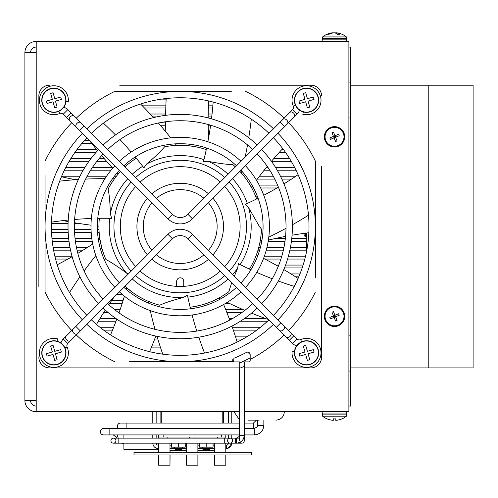 <?xml version="1.0" encoding="UTF-8"?>
<svg xmlns="http://www.w3.org/2000/svg" width="498" height="498" viewBox="0 0 498 498"><rect width="100%" height="100%" fill="white"/><g stroke="black" fill="none" stroke-linecap="round" stroke-linejoin="round"><path stroke-width="0.75" d="M79.338 223.515L74.426 223.515M68.064 223.515L51.45 223.515M62.785 220.645L63.296 220.645M99.152 232.398L97.552 232.398M91.178 232.398L74.544 232.398M68.176 232.398L51.549 232.398M51.45 229.528L68.064 229.528M74.426 229.528L91.041 229.528M97.403 229.528L98.996 229.528M306.706 241.287L291.423 241.287M285.005 241.287L268.204 241.287M92.211 241.287L75.41 241.287M68.992 241.287L52.259 241.287M51.96 238.411L68.649 238.411M75.049 238.411L91.781 238.411M98.199 238.411L99.805 238.411M275.724 238.411L285.366 238.411M291.766 238.411L306.706 238.411M306.706 250.17L289.88 250.17M283.362 250.17L266.243 250.17M259.632 250.17L257.97 250.17M83.098 250.17L77.047 250.17M70.535 250.17L53.597 250.17M53.093 247.301L69.957 247.301M76.431 247.301L87.654 247.301M258.786 247.301L260.429 247.301M266.984 247.301L283.978 247.301M290.459 247.301L306.706 247.301M306.706 233.02L306.706 250.743M162.672 353.916L161.016 353.916M160.63 347.903L151.168 347.903M159.69 345.033L152.338 345.033M242.987 339.02L236.22 339.02M157.804 339.02L154.716 339.02M247.873 336.15L235.311 336.15M156.191 336.15L155.806 336.15M256.763 330.137L233.319 330.137M112.504 330.137L103.652 330.137M260.498 327.261L232.329 327.261M113.656 327.261L99.911 327.261M267.507 321.247L240.372 321.247M115.984 321.247L98.367 321.247M265.21 318.378L244.674 318.378M232.827 318.378L229.117 318.378M115.741 318.378L100.092 318.378M242.153 312.364L226.802 312.364M119.196 312.364L118.263 312.364M107.929 312.364L103.821 312.364M242.812 309.495L225.662 309.495M120.18 309.495L114.465 309.495M229.584 303.481L225.413 303.481M122.147 303.481L109.647 303.481M123.05 300.605L111.608 300.605M122.489 294.592L116.675 294.592M298.788 276.826L295.588 276.826M299.964 273.95L291.031 273.95M302.174 267.943L284.483 267.943M303.108 265.067L285.578 265.067M278.78 265.067L275.992 265.067M304.832 259.053L287.583 259.053M280.922 259.053L264.88 259.053M67.927 259.053L55.583 259.053M305.548 256.184L288.41 256.184M281.8 256.184L264.363 256.184M72.005 256.184L54.867 256.184M257.559 196.859L255.854 196.859M266.243 193.99L263.261 193.99M256.389 193.99L254.659 193.99M277.013 187.976L260.647 187.976M253.532 187.976L251.727 187.976M277.573 185.1L259.203 185.1M291.498 179.087L281.849 179.087M274.784 179.087L257.323 179.087M85.855 179.087L85.631 179.087A395.07 395.07 0 0 1 104.929 178.682M78.56 179.087L72.328 179.087M295.862 176.217L280.461 176.217M273.29 176.217L259.483 176.217M116.414 176.217L114.397 176.217M106.553 176.217L87.125 176.217M79.954 176.217L61.665 176.217M296.011 170.204L277.205 170.204M269.773 170.204L264.152 170.204M111.048 170.204L90.636 170.204M83.21 170.204L64.404 170.204M294.567 167.334L275.481 167.334M267.899 167.334L266.455 167.334M111.994 167.334L92.51 167.334M84.934 167.334L65.842 167.334M291.249 161.321L271.466 161.321M106.584 161.321L96.886 161.321M88.949 161.321L69.166 161.321M289.512 158.445L273.894 158.445M104.076 158.445L99.22 158.445M91.072 158.445L70.903 158.445M285.528 152.432L279.216 152.432M96.002 152.432L74.887 152.432M283.443 149.562L281.843 149.562M96.624 149.562L76.972 149.562M91.819 143.549L81.74 143.549M89.59 140.679L84.237 140.679M209.141 134.665L208.463 134.665M209.621 131.789L208.357 131.789M210.542 125.782L208.201 125.782M165.678 125.782L160.736 125.782M165.647 122.906L158.899 122.906M211.718 116.893L208.158 116.893M156.584 116.893L152.867 116.893M212.048 114.023L208.189 114.023M165.672 114.023L150.215 114.023M212.665 108.01L208.338 108.01M165.797 108.01L144.495 108.01M212.92 105.14L208.444 105.14M165.896 105.14L141.675 105.14M166.158 99.127L161.595 99.127M348.886 82.07L350.685 82.07L350.685 117.97L348.886 117.97M348.886 335.16L350.685 335.16L350.685 371.06L348.886 371.06M348.886 406.063L350.685 406.063L350.685 371.06M350.685 82.07L350.685 47.073L348.886 47.073M350.685 335.16L350.685 117.97M324.341 136.819A10.184 10.184 0 0 1 339.624 127.998A10.184 10.184 0 0 1 339.624 145.64A10.184 10.184 0 0 1 324.341 136.819M324.341 316.311A10.184 10.184 0 0 1 339.624 307.49A10.184 10.184 0 0 1 339.624 325.138A10.184 10.184 0 0 1 324.341 316.311M36.211 41.415A11.311 11.311 0 0 0 24.9 52.726L36.211 52.726L36.211 41.415L348.886 41.415L348.886 411.715L244.288 411.715M30.552 52.726A5.652 5.652 0 0 1 36.211 47.073M24.9 52.726L24.9 400.404L36.211 400.404L36.211 411.715L239.264 411.715M36.211 406.063A5.652 5.652 0 0 1 30.552 400.404M24.9 400.404A11.311 11.311 0 0 0 36.211 411.715M174.512 447.167L174.512 448.692L175.458 449.644L181.278 449.644L182.231 448.692L182.231 447.167M174.512 448.692L182.231 448.692M202.331 447.167L202.331 448.692L203.284 449.644L209.098 449.644L210.05 448.692L210.05 447.167M202.331 448.692L210.05 448.692M250.021 353.717A2.471 2.471 0 0 1 250.17 354.551L250.17 360.832A1.058 1.058 0 0 1 249.106 361.89L244.337 361.89L244.337 367.898L310.939 367.898A10.601 10.601 0 0 0 321.54 357.296L321.54 166.095M240.671 85.226L310.939 85.226A10.601 10.601 0 0 1 321.54 95.828M310.939 85.226L119.738 85.226M38.869 166.095L38.869 95.828A10.601 10.601 0 0 1 49.47 85.226M38.869 95.828L38.869 287.029M119.738 367.898L49.47 367.898A10.601 10.601 0 0 1 38.869 357.296M49.47 367.898L239.743 367.898L239.743 361.89L233.917 361.89A1.967 1.967 0 0 1 233.581 361.716L129.163 361.716M45.057 277.672L45.057 292.021A150.166 150.166 0 0 0 71.799 330.479M76.294 334.973A150.166 150.166 0 0 0 114.752 361.716M45.057 292.021L45.057 175.514M129.175 91.414L114.752 91.414A150.166 150.166 0 0 0 76.294 118.157M71.799 122.651A150.166 150.166 0 0 0 45.057 161.109M114.752 91.414L231.246 91.414M315.359 175.452L315.359 161.109A150.166 150.166 0 0 0 288.616 122.651M284.121 118.157A150.166 150.166 0 0 0 245.663 91.414M315.359 161.109L315.359 277.616M250.17 359.438A150.166 150.166 0 0 0 284.121 334.973M288.616 330.479A150.166 150.166 0 0 0 315.359 292.021M321.54 287.029L321.54 357.296M247.929 352.092A2.471 2.471 0 0 0 247.693 352.08L246.541 352.366A142.216 142.216 0 0 1 233.917 358.249L233.581 361.716A1.967 1.967 0 0 1 232.809 360.739M244.337 366.273A153.726 153.726 0 0 1 240.671 367.898L239.743 367.898M250.17 357.913A148.815 148.815 0 0 1 239.743 362.955M250.008 353.68A2.471 2.471 0 0 0 249.666 353.063M249.181 352.578A2.471 2.471 0 0 0 248.608 352.254M250.17 354.551L247.693 352.08A2.471 2.471 0 0 0 247.22 352.123M233.008 359.002A1.967 1.967 0 0 0 232.771 359.519M232.691 360.073A1.967 1.967 0 0 0 232.778 360.639M167.982 361.716L190.379 361.716M200.675 361.716L211.208 361.716M222.127 361.716L233.581 361.716M142.702 361.716L155.55 361.716M45.057 214.314L45.057 238.859M45.057 251.334L45.057 264.183M233.917 358.249A142.216 142.216 0 0 0 246.541 352.366M315.359 226.584A135.151 135.151 0 0 1 277.996 319.853A135.151 135.151 0 0 0 277.996 133.271A135.151 135.151 0 0 1 315.359 226.584L315.359 238.81M86.913 324.354A135.151 135.151 0 0 0 273.495 324.354A135.151 135.151 0 0 1 180.208 361.716M315.359 264.096L315.359 251.247M45.057 189.035L45.057 201.877M192.433 91.414L167.982 91.414M155.557 91.414L142.714 91.414M217.713 91.414L204.859 91.414M315.359 226.565L315.359 214.271M315.359 201.796L315.359 188.947M180.208 91.414A135.151 135.151 0 0 1 273.495 128.777A135.151 135.151 0 0 0 86.913 128.777M51.443 267.625L51.605 268.129M165.815 131.808A399.664 399.664 0 0 1 165.635 121.749M165.653 115.331A399.664 399.664 0 0 1 166.189 98.536M169.233 146.038L169.588 145.995M178.141 145.323L183.227 145.354M189.091 145.783L195.652 146.779M202.642 148.454L206.265 149.587A81.267 81.267 0 0 0 164.564 146.817L166.699 146.424M208.606 137.716A357.141 357.141 0 0 1 208.183 124.506M208.152 117.914A357.141 357.141 0 0 1 208.637 100.951M247.992 181.733L251.378 187.335A357.141 357.141 0 0 1 252.393 185.891M117.136 172.831A399.664 399.664 0 0 0 118.238 173.989L119.259 172.806M119.321 172.738L120.535 171.393A81.267 81.267 0 0 0 108.103 189.072L109.13 187.161M128.241 164.085L129.138 163.344M133.14 160.312L136.271 158.196A81.267 81.267 0 0 0 125.035 166.892M97.353 225.943A399.664 399.664 0 0 0 98.94 226.117L98.965 224.561M98.965 224.474L99.09 221.616M99.345 218.466L99.363 218.292A81.267 81.267 0 0 0 105.937 259.564L105.227 257.914M110.326 185.082L110.643 184.546M110.108 185.449L111.017 183.936M111.104 183.799L112.623 181.434M112.679 181.347L114.44 178.819A395.07 395.07 0 0 0 112.517 178.776M168.648 146.126L170.403 145.889M170.559 145.87L173.354 145.584M173.46 145.578L176.529 145.379A395.07 395.07 0 0 0 175.371 143.847M90.997 225.183A399.664 399.664 0 0 1 74.451 222.712M68.133 221.579A399.664 399.664 0 0 1 63.109 220.608M75.478 179.697A357.141 357.141 0 0 1 61.435 176.753M206.595 148.024A355.485 355.485 0 0 1 203.47 161.557L208.145 161.315C218.541 163.388 226.764 164.483 232.809 164.614L234.44 166.039M256.638 198.945A81.267 81.267 0 0 0 239.874 171.393L241.387 173.074A395.07 395.07 0 0 0 241.86 171.212M232.809 164.614A81.267 81.267 0 0 1 235.38 166.892M223.614 304.508A399.664 399.664 0 0 1 229.746 320.077M231.925 326.115A399.664 399.664 0 0 1 237.166 342.076M220.452 297.163L218.803 298.084M215.895 299.578L215.379 299.827M211.967 301.371L207.081 303.257M201.223 305.069L194.469 306.569M155.837 336.069A399.664 399.664 0 0 1 149.593 351.663M133.277 292.911L126.747 287.769A357.141 357.141 0 0 1 126.287 289.475M124.388 296.161A357.141 357.141 0 0 1 119.01 312.9M116.787 319.1A357.141 357.141 0 0 1 110.531 334.88M145.889 300.232L139.739 297.038M101.766 247.823L99.911 239.09A357.141 357.141 0 0 1 98.461 240.098M92.709 244.001A357.141 357.141 0 0 1 77.831 253.37M72.142 256.688A357.141 357.141 0 0 1 57.208 264.749M78.373 179.504A395.07 395.07 0 0 0 59.685 181.154M127.818 178.67A70.977 70.977 0 0 0 110.375 213.847L111.652 218.348A355.485 355.485 0 0 0 97.764 218.317M91.358 218.485A355.485 355.485 0 0 0 74.619 219.469M68.214 220.054A355.485 355.485 0 0 0 51.493 222.139M110.375 213.847C110.052 202.767 109.292 194.506 108.103 189.072M135.251 156.963A355.485 355.485 0 0 1 143.891 167.845L146.611 164.035C154.741 157.175 160.723 151.436 164.564 146.817M128.191 274.087L126.729 273.234C118.182 266.81 111.253 262.253 105.937 259.564M190.516 308.779A355.485 355.485 0 0 1 187.453 295.227L183.351 297.474C172.987 300.157 165.106 302.728 159.702 305.206A81.267 81.267 0 0 1 125.035 286.232M231.713 282.565L228.906 291.623A81.267 81.267 0 0 1 190.136 307.222M250.911 269.76A355.485 355.485 0 0 1 238.411 263.703L237.608 268.316L234.359 276.216M258.07 198.229A355.485 355.485 0 0 1 245.539 204.224L248.639 207.728L259.446 226.565L261.438 229.068A81.267 81.267 0 0 1 249.461 269.088M245.128 157.144A395.07 395.07 0 0 0 247.531 144.918M248.757 137.759A395.07 395.07 0 0 0 251.303 119.171M207.859 141.743A355.485 355.485 0 0 0 210.629 125.203M211.482 118.829A355.485 355.485 0 0 0 213.169 102.065M170.708 137.853A395.07 395.07 0 0 0 158.345 123.025M153.508 117.603A395.07 395.07 0 0 0 140.567 104.026M131.13 152.058A355.485 355.485 0 0 0 119.925 139.589M115.474 134.939A355.485 355.485 0 0 0 103.416 123.168M260.479 239.233L260.174 241.051A395.07 395.07 0 0 0 261.923 240.26M268.808 237.048A395.07 395.07 0 0 0 286.02 228.296M292.376 224.791A395.07 395.07 0 0 0 308.492 215.192M263.766 195.303A355.485 355.485 0 0 0 278.419 187.155M283.941 183.843A355.485 355.485 0 0 0 298.097 174.711M261.438 229.068L261.388 230.294M261.326 231.464L261.251 232.566M261.17 233.606L261.077 234.583M261.052 234.851L260.622 238.305M183.737 286.35L183.737 281.333A3.536 3.536 0 0 0 180.208 277.797A3.536 3.536 0 0 0 176.672 281.333L176.672 286.35M221.429 296.596L218.753 298.109A395.07 395.07 0 0 0 220.465 298.987M227.262 302.367A395.07 395.07 0 0 0 244.835 310.36M251.546 313.149A395.07 395.07 0 0 0 268.802 319.66M256.756 272.387A355.485 355.485 0 0 0 272.263 278.762M278.289 281.015A355.485 355.485 0 0 0 294.262 286.387M228.906 291.623L227.15 292.899M225.532 294.019L224.05 294.99M223.913 295.077L221.523 296.547M101.878 248.216A395.07 395.07 0 0 0 100.64 249.691M95.834 255.567A395.07 395.07 0 0 0 84.125 270.924M79.917 276.844A395.07 395.07 0 0 0 69.564 292.482M113.812 297.455A355.485 355.485 0 0 0 108.825 304.689M105.29 310.067A355.485 355.485 0 0 0 96.494 324.441M104.605 256.37L104.057 254.945M103.584 253.644L103.173 252.449M103.036 252.05L102.806 251.328M102.725 251.073L102.619 250.743M102.47 250.251L102.158 249.212M151.155 302.46L148.298 301.309A395.07 395.07 0 0 0 148.684 303.189M150.278 310.615A395.07 395.07 0 0 0 154.984 329.34M156.988 336.318A395.07 395.07 0 0 0 162.759 354.171M192.104 314.985A355.485 355.485 0 0 0 196.785 331.083M198.789 337.202A355.485 355.485 0 0 0 204.541 353.038M159.702 305.206L157.611 304.627M155.725 304.06L154.044 303.506M153.894 303.456L151.255 302.498M259.944 242.258A357.141 357.141 0 0 1 261.649 241.804M268.391 240.104A357.141 357.141 0 0 1 285.572 236.394M292.058 235.218A357.141 357.141 0 0 1 308.847 232.747M256.022 255.829L256.42 254.777A399.664 399.664 0 0 1 257.852 255.486M263.56 258.375A399.664 399.664 0 0 1 278.264 266.355M283.816 269.58A399.664 399.664 0 0 1 298.09 278.438M255.997 255.897L255.269 257.709M254.683 259.084L254.129 260.323M252.604 263.479L250.556 267.252M112.76 168.162A399.664 399.664 0 0 1 101.673 155.637M97.558 150.707A399.664 399.664 0 0 1 88.825 139.677M251.197 120.086A399.664 399.664 0 0 1 251.758 119.476M256.464 180.251A357.141 357.141 0 0 1 267.239 166.363M271.454 161.296A357.141 357.141 0 0 1 282.727 148.609M53.018 101.797L47.061 103.478L46.376 101.063L52.34 99.376L50.653 93.419L53.074 92.734L54.755 98.697L60.719 97.01L61.397 99.432L55.44 101.113L57.121 107.076L54.705 107.755L53.018 101.797M57.183 111.907A12.114 12.114 -15.7 0 0 62.343 91.564A12.114 12.114 -15.7 0 0 42.143 97.266A12.114 12.114 -15.7 0 0 57.183 111.907M57.121 111.689A11.89 11.89 -15.7 0 0 62.182 91.725A11.89 11.89 -15.7 0 0 42.361 97.322A11.89 11.89 -15.7 0 0 57.121 111.689M301.62 341.809L300.655 339.636A14.486 14.486 0 0 1 316.772 363.129A14.486 14.486 0 0 1 292.096 351.619L294.461 351.825M296.646 345.873A9.543 9.543 0 0 1 292.619 343.477L297.119 338.976L192.452 234.309A17.312 17.312 0 0 0 167.963 234.309L63.296 338.976A9.543 9.543 0 0 0 60.899 343.004M300.655 339.636A3.181 3.181 0 0 1 297.119 338.976M292.619 343.477L187.951 238.81A10.956 10.956 0 0 0 172.464 238.81L80.346 330.921L75.852 326.42M80.346 330.921L67.79 343.477A3.181 3.181 0 0 0 67.13 347.013A14.486 14.486 0 0 1 43.643 363.129A14.486 14.486 0 0 1 57.637 338.889L57.021 341.18M82.419 133.271A135.151 135.151 0 0 0 82.419 319.853M86.913 137.772A128.789 128.789 0 0 0 86.913 315.359M91.414 319.853A128.789 128.789 0 0 0 269.001 319.853M273.495 315.359A128.789 128.789 0 0 0 273.495 137.772M269.001 133.271A128.789 128.789 0 0 0 91.414 133.271M98.666 149.518A112.187 112.187 0 0 0 98.666 303.612M103.161 308.106A112.187 112.187 0 0 0 257.254 308.106M261.749 303.612A112.187 112.187 0 0 0 261.749 149.518M103.161 154.019A105.825 105.825 0 0 0 103.161 299.111M107.661 303.606A105.825 105.825 0 0 0 252.754 303.606M257.248 299.111A105.825 105.825 0 0 0 257.248 154.019M257.254 145.024A112.187 112.187 0 0 0 103.161 145.024M252.754 149.518A105.825 105.825 0 0 0 107.661 149.518M114.914 165.766A89.217 89.217 0 0 0 114.914 287.365M119.408 291.859A89.217 89.217 0 0 0 241.007 291.859M245.502 287.365A89.217 89.217 0 0 0 245.502 165.766M119.414 170.266A82.855 82.855 0 0 0 119.414 282.864M123.909 287.358A82.855 82.855 0 0 0 236.506 287.358M241.001 282.864A82.855 82.855 0 0 0 241.001 170.266M241.007 161.271A89.217 89.217 0 0 0 119.408 161.271M236.506 165.772A82.855 82.855 0 0 0 123.909 165.772M131.167 182.019A66.253 66.253 0 0 0 131.167 271.105M135.661 275.606A66.253 66.253 0 0 0 224.747 275.606M229.248 271.105A66.253 66.253 0 0 0 229.248 182.019M135.668 186.526A59.891 59.891 0 0 0 135.668 266.604M140.168 271.105A59.891 59.891 0 0 0 220.247 271.105M224.747 266.604A59.891 59.891 0 0 0 224.747 186.526M224.747 177.525A66.253 66.253 0 0 0 135.661 177.525M220.247 182.025A59.891 59.891 0 0 0 140.168 182.025M147.433 198.291A43.282 43.282 0 0 0 147.433 254.839M151.934 259.334A43.282 43.282 0 0 0 208.481 259.334M212.976 254.839A43.282 43.282 0 0 0 212.976 198.291M151.946 202.798A36.927 36.927 0 0 0 151.946 250.326M156.44 254.827A36.927 36.927 0 0 0 203.968 254.827M208.469 250.326A36.927 36.927 0 0 0 208.469 202.798M208.481 193.79A43.282 43.282 0 0 0 151.934 193.79M203.968 198.304A36.927 36.927 0 0 0 156.44 198.304M58.795 111.322L59.76 113.488A14.486 14.486 0 0 1 43.643 90.001A14.486 14.486 0 0 1 68.319 101.511L65.96 101.299M63.769 107.257A9.543 9.543 0 0 1 67.79 109.653L63.296 114.148L167.963 218.821A17.312 17.312 0 0 0 192.452 218.821L297.119 114.148A9.543 9.543 0 0 0 299.516 110.126M59.76 113.488A3.181 3.181 0 0 1 63.296 114.148M67.79 109.653L172.464 214.321A10.956 10.956 0 0 0 187.951 214.321L280.063 122.209L284.563 126.704M280.063 122.209L292.619 109.653A3.181 3.181 0 0 0 293.278 106.118A14.486 14.486 0 0 1 316.772 90.001A14.486 14.486 0 0 1 302.778 114.241L303.388 111.95M53.018 354.439L47.061 356.12L46.376 353.698L52.34 352.018L50.653 346.06L53.074 345.375L54.755 351.333L60.719 349.652L61.397 352.074L55.44 353.754L57.121 359.712L54.705 360.396L53.018 354.439M57.183 364.548A12.114 12.114 -15.7 0 0 62.343 344.205A12.114 12.114 -15.7 0 0 42.143 349.907A12.114 12.114 -15.7 0 0 57.183 364.548M57.121 364.331A11.89 11.89 -15.7 0 0 62.182 344.367A11.89 11.89 -15.7 0 0 42.361 349.963A11.89 11.89 -15.7 0 0 57.121 364.331M305.66 101.797L299.703 103.478L299.018 101.063L304.975 99.376L303.294 93.419L305.716 92.734L307.397 98.697L313.354 97.01L314.039 99.432L308.081 101.113L309.762 107.076L307.341 107.755L305.66 101.797M309.818 111.907A12.114 12.114 -15.7 0 0 314.979 91.564A12.114 12.114 -15.7 0 0 294.785 97.266A12.114 12.114 -15.7 0 0 309.818 111.907M309.756 111.689A11.89 11.89 -15.7 0 0 314.823 91.725A11.89 11.89 -15.7 0 0 295.003 97.322A11.89 11.89 -15.7 0 0 309.756 111.689M305.66 354.439L299.703 356.12L299.018 353.698L304.975 352.018L303.294 346.06L305.716 345.375L307.397 351.333L313.354 349.652L314.039 352.074L308.081 353.754L309.762 359.712L307.341 360.396L305.66 354.439M309.818 364.548A12.114 12.114 -15.7 0 0 314.979 344.205A12.114 12.114 -15.7 0 0 294.785 349.907A12.114 12.114 -15.7 0 0 309.818 364.548M309.756 364.331A11.89 11.89 -15.7 0 0 314.823 344.367A11.89 11.89 -15.7 0 0 295.003 349.963A11.89 11.89 -15.7 0 0 309.756 364.331M221.311 434.916L221.311 437.026L225.799 437.026L225.799 434.916M221.311 437.026L163.157 437.026L163.157 434.916M158.669 434.916L158.669 437.026L163.157 437.026M158.669 454.973L158.669 465.207L169.98 465.207L169.98 454.973M158.669 437.026L158.669 438.147M158.669 443.17L158.669 452.284M186.582 443.17L186.582 452.284M186.582 454.973L186.582 465.207L197.887 465.207L197.887 454.973M169.98 452.284L169.98 443.17M214.495 443.17L214.495 452.284M214.495 454.973L214.495 465.207L225.893 465.207L225.893 454.973M197.887 452.284L197.887 443.17M225.799 437.026L225.799 438.147M225.799 443.17L225.799 452.284M225.799 454.973L225.799 465.207M231.769 423.07L231.769 411.715M152.793 411.715L152.793 423.07M160.866 411.715L160.866 423.07M223.689 423.07L223.689 411.715M133.987 454.973L133.987 452.284L251.558 452.284L251.558 454.973L133.987 454.973M225.893 452.284L225.893 448.511M197.887 465.207L197.98 454.973M197.98 452.284L197.98 450.304M169.98 465.207L170.067 454.973M170.067 452.284L170.067 450.304M185.237 443.17L185.237 447.167L171.505 447.167L171.505 443.17M178.371 443.17L178.371 447.167M213.057 443.17L213.057 447.167L199.325 447.167L199.325 443.17M206.191 443.17L206.191 447.167M259.141 420.15L247.923 420.15M158.669 449.321L123.89 449.321L123.89 443.17M123.89 434.916L123.89 438.147M350.685 85.214L428.224 85.214L428.224 367.916L428.224 85.214L473.1 85.214L473.1 367.916L350.685 367.916M304.104 233.363L304.104 235.448L305.361 236.706L305.361 233.195M334.531 32.849A18.824 10.296 90 0 1 334.893 32.793A18.824 15.762 -90 0 1 336.268 32.98M336.268 32.793A18.824 10.296 90 0 1 339.655 34.287A17.337 14.51 90 0 0 337.551 34.287A18.824 10.296 -90 0 0 334.164 32.793A18.824 15.762 90 0 0 328.979 34.287A17.337 9.481 -90 0 0 327.609 34.287A18.824 15.762 -90 0 1 332.234 32.849A18.868 18.868 0 0 0 322.642 36.927L346.421 36.927A18.868 18.868 0 0 0 336.829 32.849A18.824 15.762 90 0 0 336.268 32.793L336.268 33.459M332.234 32.849A18.824 15.762 -90 0 1 332.789 32.793L332.789 32.98M335.789 420.337A18.824 18.824 0 0 0 341.977 418.843L341.977 418.886A18.868 18.868 0 0 0 346.421 416.204L322.642 416.204L322.411 414.859L346.645 414.859L346.645 413.956L322.411 413.956L322.642 416.204A18.868 18.868 0 0 0 327.08 418.886L327.08 418.843A18.824 18.824 0 0 0 333.274 420.337L333.274 418.843A17.337 17.337 0 0 0 335.789 418.843L335.789 420.337L335.789 418.843M333.274 420.337L333.274 418.843M333.461 311.617L334.967 315.259L333.473 315.875L331.973 312.234L333.461 311.617M335.279 316.006L334.531 316.311L334.967 315.259L338.609 313.752L339.225 315.246L335.584 316.753L337.09 320.395L335.596 321.011L333.473 315.875L334.531 316.311L333.785 316.622M334.837 317.058L334.22 315.57M334.09 317.369L335.584 316.753L334.531 316.311L334.09 317.369L330.448 318.876L329.832 317.382L333.473 315.875M335.584 316.753L334.967 315.259M325.773 319.934A9.474 9.474 0 0 0 342.039 322.088A9.474 9.474 0 0 0 335.776 306.924A9.474 9.474 0 0 0 325.773 319.934M333.461 132.119L334.967 135.761L333.473 136.377L331.973 132.736L333.461 132.119M335.279 136.508L334.531 136.819L334.967 135.761L338.609 134.261L339.225 135.755L335.584 137.255L337.09 140.897L335.596 141.513L333.473 136.377L334.531 136.819L333.785 137.124M334.837 137.566L334.22 136.072M334.09 137.871L335.584 137.255L334.531 136.819L334.09 137.871L330.448 139.378L329.832 137.884L333.473 136.377M335.584 137.255L334.967 135.761M325.773 140.436A9.474 9.474 0 0 0 342.039 142.59A9.474 9.474 0 0 0 335.776 127.426A9.474 9.474 0 0 0 325.773 140.436M227.592 440.662A2.515 2.515 0 0 1 230.107 438.147A2.515 2.515 0 0 1 232.622 440.662A2.515 2.515 0 0 1 230.107 443.17A2.515 2.515 0 0 1 227.592 440.662A2.515 2.515 0 0 1 230.107 438.147A2.515 2.515 0 0 1 232.622 440.662A2.515 2.515 0 0 1 230.107 443.17A2.515 2.515 0 0 1 227.592 440.662A2.515 2.515 0 0 1 230.107 438.147A2.515 2.515 0 0 1 232.622 440.662A2.515 2.515 0 0 1 230.107 443.17A2.515 2.515 0 0 1 227.592 440.662M110.923 440.662A2.515 2.515 0 0 1 113.438 438.147A2.515 2.515 0 0 1 115.947 440.662A2.515 2.515 0 0 1 113.438 443.17A2.515 2.515 0 0 1 110.923 440.662A2.515 2.515 0 0 1 113.438 438.147A2.515 2.515 0 0 1 115.947 440.662A2.515 2.515 0 0 1 113.438 443.17A2.515 2.515 0 0 1 110.923 440.662M241.773 443.17A2.515 2.515 0 0 1 239.912 442.342A2.515 2.515 0 0 0 244.288 440.662A2.515 2.515 0 0 0 243.46 438.794A2.515 2.515 0 0 1 241.773 443.17L236.388 443.17L236.388 438.147L239.264 438.147M244.288 434.916L254.341 434.916C260.118 434.349 263.286 431.181 263.853 425.404L263.853 420.15M103.565 434.916A3.231 3.231 0 0 1 100.335 431.685A3.231 3.231 0 0 1 103.565 428.454A3.231 3.231 0 0 0 100.335 431.685A3.231 3.231 0 0 0 103.565 434.916L239.264 434.916M118.823 438.147L224.723 438.147L224.723 443.17L118.823 443.17L118.823 438.147L113.438 438.147L116.557 438.147L116.171 437.088L113.251 434.916M123.89 443.786L121.668 443.17M118.2 428.454A3.231 3.231 0 0 1 120.616 423.07A3.231 3.231 0 0 0 117.385 426.3M123.89 443.401L123.274 443.17M118.163 438.147L117.397 434.916M76.48 41.415L56.28 41.415M36.211 400.404L36.211 52.726M247.307 203.414A70.977 70.977 0 0 0 232.597 178.67M228.096 174.176A70.977 70.977 0 0 0 208.145 161.315M203.943 159.671A70.977 70.977 0 0 0 146.611 164.035M142.702 166.301A70.977 70.977 0 0 0 132.312 174.176M109.709 218.311A70.977 70.977 0 0 0 126.729 273.234M132.312 278.955A70.977 70.977 0 0 0 183.351 297.474M187.852 297.132A70.977 70.977 0 0 0 228.096 278.955M232.597 274.454A70.977 70.977 0 0 0 237.608 268.316M240.148 264.581A70.977 70.977 0 0 0 248.639 207.728M289.375 340.234L293.876 335.733M286.194 337.053A3.181 2.247 -45 0 0 290.035 336.393A3.181 2.247 -45 0 0 290.695 332.552M279.583 330.442A3.181 2.247 -45 0 0 283.424 329.782A3.181 2.247 -45 0 0 284.084 325.941M276.409 327.261L280.903 322.766M187.951 238.81L192.452 234.309M172.464 238.81L167.963 234.309M77.52 333.747A3.181 2.247 -135 0 1 73.685 333.087A3.181 2.247 -135 0 1 73.025 329.253M70.616 340.651A3.181 2.247 -135 0 1 66.782 339.991A3.181 2.247 -135 0 1 66.122 336.15M67.79 343.477L63.296 338.976M67.13 347.013L64.964 347.971M71.04 112.897L66.539 117.397M74.214 116.078A3.181 2.247 135 0 0 70.38 116.737A3.181 2.247 135 0 0 69.72 120.572M80.825 122.689A3.181 2.247 135 0 0 76.991 123.348A3.181 2.247 135 0 0 76.331 127.183M84.006 125.87L79.512 130.364M172.464 214.321L167.963 218.821M187.951 214.321L192.452 218.821M282.889 119.383A3.181 2.247 45 0 1 286.73 120.043A3.181 2.247 45 0 1 287.39 123.878M289.792 112.48A3.181 2.247 45 0 1 293.633 113.139A3.181 2.247 45 0 1 294.293 116.974M292.619 109.653L297.119 114.148M293.278 106.118L295.451 105.153M228.401 443.17A2.017 2.017 0 0 1 226.385 445.144L226.385 448.511L225.799 448.511L226.385 448.511C229.653 448.194 231.452 446.401 231.769 443.127C231.452 446.395 229.653 448.194 226.385 448.511L225.799 448.511L226.385 448.511C229.653 448.194 231.452 446.401 231.769 443.127C231.452 446.395 229.653 448.194 226.385 448.511L225.799 448.511L226.385 448.511C229.653 448.194 231.452 446.401 231.769 443.127C231.452 446.395 229.653 448.194 226.385 448.511L225.799 448.511M158.177 448.511C154.903 448.194 153.11 446.395 152.793 443.127C153.11 446.395 154.903 448.194 158.177 448.511L158.669 448.511L158.177 448.511L158.177 445.144A2.017 2.017 0 0 1 156.154 443.17M228.401 411.715L228.401 423.07M228.401 434.916L228.401 438.147M226.385 445.144L225.799 445.144M214.495 445.144L213.057 445.144M199.325 445.144L197.887 445.144M186.582 445.144L185.237 445.144M171.505 445.144L169.98 445.144M158.669 445.144L158.177 445.144M156.154 438.147L156.154 434.916M156.154 423.07L156.154 411.715M161.763 423.07L161.763 411.715M222.793 411.715L222.793 423.07M322.411 38.278L346.645 38.278L346.645 39.174L345.986 41.415L346.645 39.174L322.411 39.174L322.642 36.927L322.411 38.278M244.288 366.298L244.288 435.277L239.264 435.277L239.264 367.898M244.288 440.662L244.288 435.277C243.821 440.07 241.188 442.703 236.388 443.17L224.723 443.17L235.492 443.17L235.492 438.147L236.388 438.147C239.09 436.808 240.048 435.856 239.264 435.277L239.264 440.662M263.853 425.404L257.391 425.404L257.391 420.15M254.341 434.916L254.341 428.454C257.229 427.016 258.244 426.002 257.391 425.404M109.846 434.916L109.846 428.454L239.264 428.454M116.177 437.113L117.665 436.665L116.171 437.088M253.432 428.454L253.432 423.07L256.482 420.15M126.89 428.454L126.89 423.07L239.264 423.07M231.769 443.17L228.227 448.188M214.495 448.511L210.05 448.511L214.495 448.511M202.331 448.511L197.887 448.511L202.331 448.511M231.769 438.147L231.769 434.916M186.582 448.511L182.231 448.511M174.512 448.511L169.98 448.511M152.793 438.147L152.793 434.916M169.98 450.304L186.582 450.304M214.495 450.304L197.887 450.304L214.495 450.304M167.147 437.026L167.147 438.147M189.589 437.026L189.589 438.147M194.973 437.026L194.973 438.147M217.408 437.026L217.408 438.147M233.923 411.715L239.264 419.565M284.358 411.715C283.86 416.838 281.046 419.652 275.923 420.15M306.706 236.706L305.361 236.706M336.829 32.849A18.868 18.868 0 0 1 346.421 36.927L346.645 38.278M322.411 39.174L323.078 41.415L322.411 39.174M346.421 416.204L346.645 414.859L346.421 416.204M322.411 413.956L323.078 411.715L322.411 413.956M346.645 413.956L345.986 411.715L346.645 413.956M235.492 438.147L224.723 438.147M118.823 443.17L113.438 443.17M244.288 428.454L254.341 428.454M109.846 428.454L103.565 428.454M244.288 423.07L253.432 423.07M126.89 423.07L120.609 423.07M117.385 428.454L117.385 426.525"/></g></svg>
